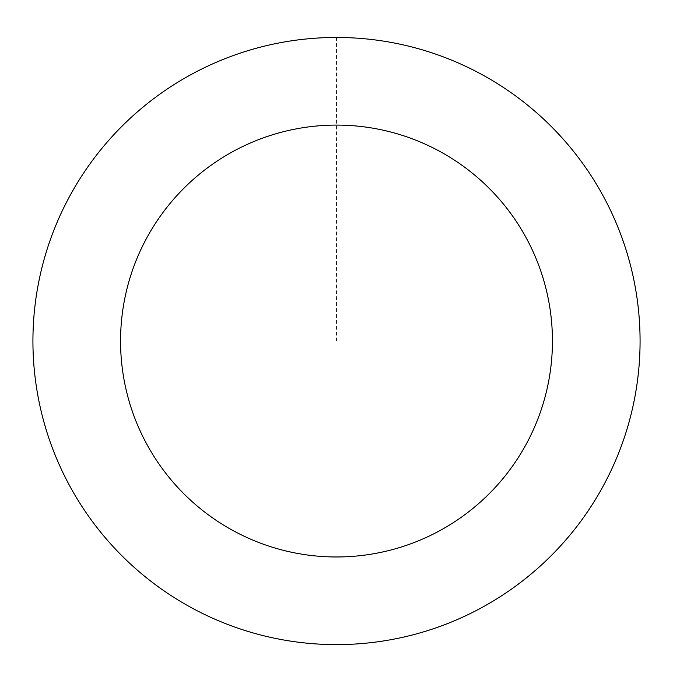 <?xml version="1.0" encoding="UTF-8"?>
<svg xmlns="http://www.w3.org/2000/svg" width="673" height="673" viewBox="0 0 673 673"><rect width="100%" height="100%" fill="white"/><g stroke="black" fill="none" stroke-linecap="round" stroke-linejoin="round"><path stroke-width="0.5" stroke-dasharray="3.37 2.52" d="M79.187 180.002A303.557 303.557 0 0 1 604.623 198.712A303.557 303.557 0 0 1 325.698 644.398A303.557 303.557 0 0 1 79.187 180.002A303.548 303.548 0 0 0 175.468 598.347A303.548 303.548 0 0 0 593.813 502.066A303.548 303.548 0 0 0 497.532 83.721A303.548 303.548 0 0 0 79.187 180.002A303.557 303.557 0 0 1 604.623 198.712A303.557 303.557 0 0 1 325.698 644.398A303.557 303.557 0 0 1 79.187 180.002M79.162 179.985A303.573 303.573 0 0 0 175.451 598.373A303.573 303.573 0 0 0 593.838 502.083A303.573 303.573 0 0 0 497.549 83.696A303.573 303.573 0 0 0 79.162 179.985M593.838 502.083A303.573 303.573 0 0 0 347.302 37.654A303.573 303.573 0 0 0 68.36 483.365A303.573 303.573 0 0 0 593.838 502.083M336.5 37.478L336.5 341.034"/><path stroke-width="1.01" d="M593.838 502.083A303.573 303.573 0 0 0 347.302 37.654A303.573 303.573 0 0 0 68.36 483.365A303.573 303.573 0 0 0 593.838 502.083M519.548 455.587A215.94 215.94 0 0 0 344.189 125.228A215.94 215.94 0 0 0 145.763 442.279A215.94 215.94 0 0 0 519.548 455.587"/></g></svg>
